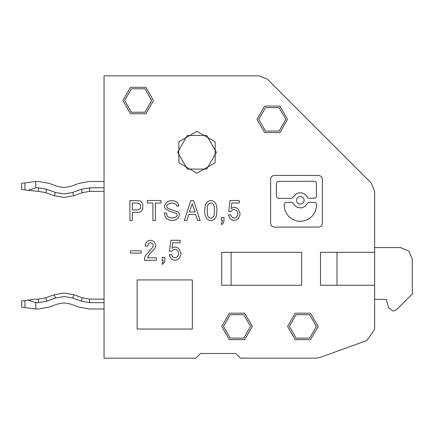 <?xml version="1.0" encoding="UTF-8"?>
<svg xmlns="http://www.w3.org/2000/svg" width="434" height="434" viewBox="0 0 434 434"><rect width="100%" height="100%" fill="white"/><g stroke="black" fill="none" stroke-linecap="round" stroke-linejoin="round"><path stroke-width="0.65" d="M28.036 190.325L38.452 191.351L45.695 192.631L54.234 195.739L64.053 197.47L73.872 195.739L72.668 192.425L64.053 193.938L55.444 192.425L46.899 189.311L38.452 187.824L35.816 187.824L28.036 190.325L21.7 189.495L21.7 183.327L35.816 181.472L35.816 187.824M35.816 181.472L38.452 181.472L49.075 183.343L57.614 186.452L64.053 187.586L70.492 186.452L79.037 183.343L89.659 181.472L104.057 181.472M73.872 195.739L82.417 192.631L89.659 191.351L89.659 187.824L81.207 189.311L72.668 192.425M89.659 187.824L104.057 187.824M89.659 191.351L104.057 191.351M28.036 300.144L35.816 302.65L35.816 309.003L21.7 307.142L21.7 300.979L35.816 299.118L38.452 299.118L45.695 297.843L54.234 294.735L64.053 293.004L73.872 294.735L82.417 297.843L89.659 299.118L89.659 302.65L104.057 302.65M35.816 309.003L38.452 309.003L35.816 309.003L38.452 309.003L35.816 309.003L38.452 309.003L35.816 309.003L38.452 309.003L35.816 309.003L38.452 309.003L49.075 307.131L57.614 304.022L64.053 302.883L57.614 304.022L49.075 307.131L57.614 304.022L64.053 302.883L57.614 304.022L49.075 307.131L57.614 304.022L64.053 302.883L57.614 304.022L49.075 307.131L57.614 304.022L64.053 302.883L57.614 304.022L49.075 307.131L57.614 304.022L64.053 302.883L70.492 304.022L79.037 307.131L89.659 309.003L104.057 309.003M35.816 302.65L38.452 302.65L46.899 301.158L55.444 298.049L64.053 296.531L72.668 298.049L81.207 301.158L89.659 302.65M104.057 299.118L89.659 299.118M64.053 187.586L70.492 186.452L79.037 183.343L70.492 186.452L79.037 183.343L70.492 186.452L79.037 183.343L70.492 186.452L79.037 183.343L70.492 186.452L64.053 187.586L70.492 186.452L64.053 187.586L70.492 186.452L64.053 187.586L70.492 186.452L64.053 187.586L57.614 186.452L64.053 187.586M64.053 302.883L70.492 304.022L64.053 302.883M310.554 122.317L371.206 182.964L358.668 170.432L371.206 182.964L374.651 191.286L374.651 252.295L320.531 252.295L320.531 285.236L374.651 285.236L374.651 329.39L366.909 340.446L320.129 357.47L366.909 340.446L320.129 357.47L366.909 340.446L320.129 357.47L366.909 340.446L320.129 357.47L366.909 340.446L320.129 357.47L366.909 340.446L320.129 357.47L366.909 340.446L320.129 357.47L366.909 340.446L320.129 357.47L366.909 340.446L320.129 357.47L366.909 340.446L320.129 357.47L316.104 358.18L240.528 358.18L235.825 353.477L200.53 353.477L195.821 358.18L104.057 358.18L104.057 75.82L259.185 75.82L267.507 79.265L310.554 122.317M374.651 247.592L374.651 191.286L374.651 247.592L374.651 191.286L374.651 247.592L374.651 191.286L374.651 247.592L374.651 191.286L374.651 247.592L374.651 191.286L374.651 247.592L374.651 191.286L374.651 247.592L374.651 191.286L374.651 247.592L374.651 191.286L374.651 247.592L400.533 247.592L408.855 251.036L412.3 259.353L412.3 293.899L396.459 309.74L393.128 311.118L388.582 307.63L386.363 299.357L374.651 299.357M295.738 194.166L297.914 193.032L301.559 192.734L304.928 194.166L307.701 197.638L308.704 198.267L315.268 198.126L316.153 197.372L316.63 195.897L316.353 182.524L315.268 181.439L314.129 181.168L277.727 181.439L276.843 182.193L276.366 183.663L276.366 195.897L277.397 197.92L278.867 198.398L291.577 198.365L292.966 197.644L295.738 194.166M304.918 206.448L301.554 207.87L297.919 207.577L295.749 206.443L292.972 202.976L291.577 202.255L285.762 202.369L284.796 202.987L284.118 204.338L284.883 210.11L287.183 214.64L288.832 216.582L292.945 219.582L297.784 221.161L302.883 221.172L307.733 219.604L311.856 216.609L314.856 212.486L316.429 207.647L316.63 205.098L316.353 203.589L315.268 202.499L308.704 202.352L307.695 202.982L304.918 206.448M304.131 199.711L303.984 201.495L303.437 202.564L302.075 203.725L300.93 204.094L299.731 204.094L298.077 203.41L296.916 202.054L296.541 200.915L296.672 199.125L297.214 198.05L298.581 196.879L299.726 196.504L301.527 196.645L302.601 197.199L303.762 198.566L304.131 199.711M270.659 178.331L272.042 176.085L274.076 175.423L318.919 175.423L321.366 176.437L322.381 178.884L322.381 223.656L321.366 226.103L318.919 227.118L274.076 227.118L271.63 226.103L270.615 223.656L270.659 178.331M337.001 285.236L337.001 252.295M316.104 358.18L240.528 358.18L235.825 353.477L200.53 353.477L235.825 353.477L200.53 353.477L235.825 353.477L200.53 353.477L235.825 353.477L200.53 353.477L235.825 353.477L200.53 353.477L235.825 353.477L200.53 353.477L235.825 353.477L200.53 353.477L235.825 353.477L200.53 353.477L235.825 353.477L200.53 353.477L235.825 353.477L240.528 358.18L235.825 353.477L240.528 358.18L235.825 353.477L240.528 358.18L235.825 353.477L240.528 358.18L235.825 353.477L240.528 358.18L235.825 353.477L240.528 358.18L235.825 353.477L240.528 358.18L235.825 353.477L240.528 358.18L235.825 353.477L240.528 358.18L316.104 358.18M153.468 100.525L145.824 87.283L130.525 87.283L122.882 100.525L130.525 113.773L145.824 113.773L153.468 100.525M301.706 285.236L221.703 285.236L221.703 252.295L301.706 252.295L301.706 285.236M318.182 326.417L310.532 313.169L295.239 313.169L287.59 326.417L295.239 339.659L310.532 339.659L318.182 326.417M287.59 119.35L279.941 106.102L264.648 106.102L256.999 119.35L264.648 132.598L279.941 132.598L287.59 119.35M196.998 173.237L215.134 162.761L215.134 141.82L196.998 131.35L178.862 141.82L178.862 162.761L196.998 173.237M252.295 326.417L244.646 313.169L229.353 313.169L221.703 326.417L229.353 339.659L244.646 339.659L252.295 326.417M141.158 253.055L130.515 253.055L130.515 250.803L141.158 250.803L141.158 253.055M228.447 215.025L230.693 214.776L231.599 216.778L233.617 218.031L234.756 218.031L236.785 216.783L237.696 214.787L237.696 212.774L236.785 210.783L235.895 210.04L233.622 209.524L232.271 210.029L230.931 211.532L228.664 211.532L230.025 200.53L239.264 200.53L239.264 203.031L231.827 203.031L231.143 208.537L233.606 207.278L234.761 207.278L237.013 208.027L238.38 209.551L239.948 213.029L239.948 215.02L238.38 218.519L235.884 220.271L232.51 220.282L230.02 218.53L228.447 215.025M214.32 219.338L211.635 220.581L209.145 220.331L206.66 218.562L205.108 215.335L204.653 211.602L205.103 205.787L206.004 203.541L207.354 201.783L210.04 200.535L212.53 200.79L214.315 201.777L215.676 203.551L216.566 205.787L217.022 209.513L216.571 215.335L215.671 217.58L214.32 219.338M184.276 220.532L190.862 200.53L193.564 200.53L200.15 220.532L197.627 220.532L195.647 214.521L188.779 214.521L186.799 220.532L184.276 220.532M222.501 221.286L222.501 220.532L221.373 220.532L221.373 217.526L224.08 217.526L223.857 222.024L222.729 223.776L221.367 224.535L221.367 223.022L222.501 221.286M192.333 279.941L192.333 329.005L137.128 329.005L137.128 279.941L192.333 279.941M161.025 200.53L161.025 203.02L155.394 203.02L155.394 220.532L152.904 220.532L152.904 203.02L147.272 203.02L147.272 200.53L161.025 200.53M179.242 258.284L176.746 260.042L174.484 260.297L172.233 259.543L170.209 257.313L169.309 254.791L171.555 254.541L172.461 256.543L173.35 257.286L175.618 257.796L177.647 256.548L178.558 254.552L178.558 252.539L178.103 251.302L176.757 249.805L175.634 249.29L173.133 249.794L171.793 251.297L169.531 251.297L170.887 240.295L180.126 240.295L180.126 242.796L172.689 242.796L172.01 248.302L174.468 247.044L175.624 247.044L177.875 247.792L179.247 249.317L180.81 252.8L180.81 254.791L179.242 258.284M132.397 220.532L129.94 220.532L129.94 200.53L139.629 200.779L140.979 201.522L142.781 204.029L142.781 209.036L140.974 211.526L139.623 212.275L132.397 212.524L132.397 220.532M162.69 262.543L163.363 260.297L162.235 260.297L162.235 257.297L164.942 257.297L164.719 261.789L162.94 264.046L162.235 264.301L162.235 262.787L162.69 262.543M178.938 206.036L176.676 206.036L176.22 204.777L175.097 203.785L172.401 203.031L169.927 203.269L167.893 204.268L166.976 205.282L166.754 206.264L167.204 207.778L168.875 208.819L178.027 212.031L179.161 213.284L179.383 214.526L178.716 217.271L178.048 218.264L175.325 220.022L171.49 220.532L168.566 219.778L166.303 218.28L165.18 216.55L164.269 213.029L166.531 213.029L167.209 216.034L168.115 217.033L171.262 218.031L175.564 217.271L176.459 216.772L177.349 215.025L176.676 213.523L169.661 211.266L165.408 208.781L164.73 207.544L164.508 205.749L166.081 203.025L167.421 201.783L169.71 200.774L173.746 200.785L176.454 201.783L177.799 203.02L178.938 206.036M151.162 240.295L153.614 241.288L154.537 242.297L155.66 245.042L155.426 247.315L154.509 248.818L149.144 254.514L147.549 257.791L156.338 257.791L156.338 260.297L144.386 260.297L144.842 257.053L145.737 255.29L152.48 247.581L153.186 246.035L152.963 244.299L151.835 243.045L150.023 242.79L148.423 243.555L147.766 246.04L145.287 246.04L145.504 243.805L147.305 241.299L148.672 240.539L151.162 240.295M192.224 203.839L189.3 212.02L195.143 212.02L192.224 203.839M140.301 208.526L140.752 205.776L139.623 203.779L137.144 203.02L132.397 203.02L132.397 210.023L138.495 209.779L140.301 208.526M210.051 203.041L208.249 204.295L207.349 206.307L207.349 214.814L208.249 216.826L209.139 217.57L210.051 218.08L211.624 218.08L213.425 216.826L214.325 214.814L214.325 206.307L213.425 204.295L212.535 203.551L211.624 203.041L210.051 203.041M374.651 252.295L374.651 285.236M177.587 152.291L187.293 169.103L206.703 169.103L216.414 152.291L206.703 135.479L187.293 135.479L177.587 152.291M289.353 326.417L296.118 314.699L309.648 314.699L316.413 326.417L309.648 338.135L296.118 338.135L289.353 326.417M223.472 326.417L230.237 314.699L243.767 314.699L250.532 326.417L243.767 338.135L230.237 338.135L223.472 326.417M151.705 100.525L144.94 88.807L131.41 88.807L124.645 100.525L131.41 112.243L144.94 112.243L151.705 100.525M285.827 119.35L279.062 107.632L265.532 107.632L258.767 119.35L265.532 131.068L279.062 131.068L285.827 119.35M231.116 285.236L231.116 252.295M104.057 75.82L259.185 75.82M388.582 307.63L386.363 299.357M400.533 305.666L396.459 309.74M412.3 293.899L412.3 259.353M358.668 170.432L371.206 182.964L358.668 170.432M24.966 182.898L24.966 189.924M38.452 191.351L38.452 187.824M45.695 192.631L46.899 189.311M54.234 195.739L55.444 192.425M82.417 192.631L81.207 189.311M73.872 294.735L72.668 298.049M38.452 299.118L38.452 302.65M54.234 294.735L55.444 298.049M45.695 297.843L46.899 301.158M82.417 297.843L81.207 301.158M24.966 300.55L24.966 307.576"/></g></svg>
